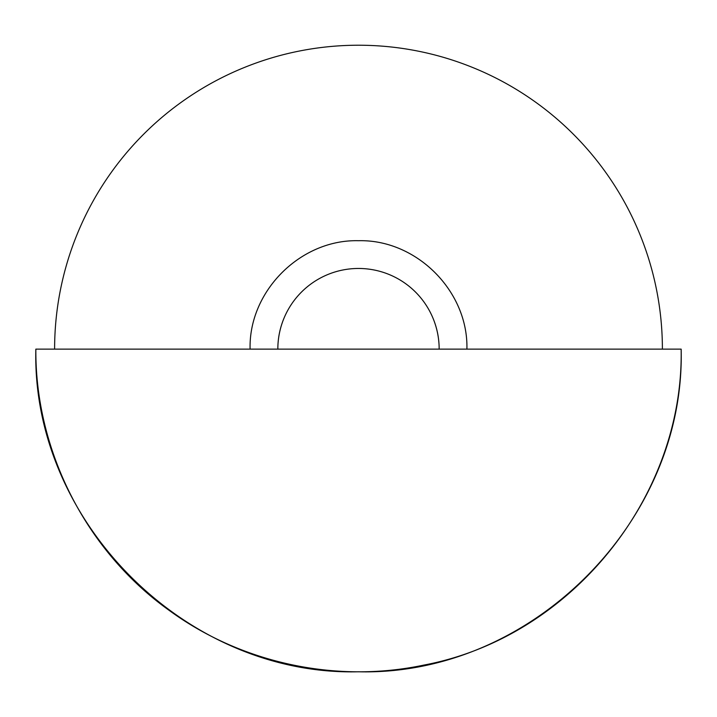 <?xml version="1.0" encoding="UTF-8"?>
<svg xmlns="http://www.w3.org/2000/svg" width="717" height="717" viewBox="0 0 717 717"><rect width="100%" height="100%" fill="white"/><g stroke="black" fill="none" stroke-linecap="round" stroke-linejoin="round"><path stroke-width="1.08" d="M283.977 318.249C279.881 328.135 277.837 338.424 277.837 349.125A80.662 80.662 0 0 1 358.5 268.463A80.662 80.662 0 0 1 439.163 349.125C439.163 338.424 437.119 328.135 433.023 318.249M35.85 349.125L466.91 349.125C468.407 291.192 416.434 239.218 358.5 240.715C300.566 239.218 248.593 291.192 250.09 349.125L681.15 349.125C685.595 521.528 530.912 676.221 358.5 671.775C186.088 676.221 31.405 521.528 35.85 349.125L681.15 349.125C683.884 497.876 570.149 637.574 423.926 665.071C336.183 683.677 241.163 663.216 168.853 610.149C86.21 550.97 35.16 450.778 35.85 349.125M662.391 349.125C662.391 329.166 660.447 309.403 656.557 289.838C652.658 270.264 646.895 251.264 639.259 232.828C631.623 214.392 622.266 196.879 611.18 180.29C600.093 163.7 587.492 148.347 573.385 134.24C559.278 120.124 543.925 107.532 527.336 96.445C510.746 85.359 493.233 75.993 474.797 68.366C456.362 60.73 437.361 54.958 417.787 51.068C398.213 47.179 378.451 45.225 358.5 45.225C338.549 45.225 318.787 47.179 299.213 51.068C279.639 54.958 260.638 60.73 242.203 68.366C223.767 75.993 206.254 85.359 189.664 96.445C173.075 107.532 157.722 120.124 143.615 134.24C129.508 148.347 116.907 163.7 105.82 180.29C94.734 196.879 85.377 214.392 77.741 232.828C70.105 251.264 64.342 270.264 60.443 289.838C56.553 309.403 54.609 329.166 54.609 349.125"/></g></svg>
